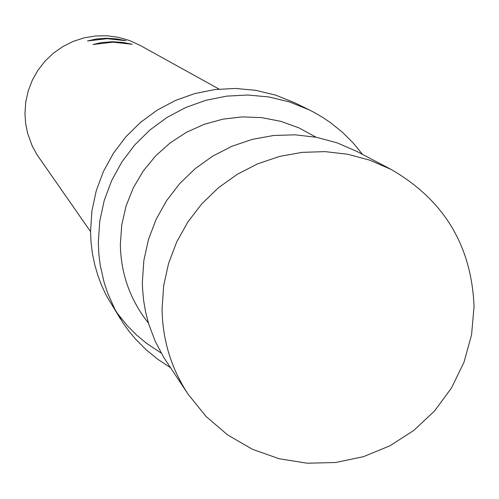 <?xml version="1.0" encoding="UTF-8"?>
<svg xmlns="http://www.w3.org/2000/svg" width="499" height="499" viewBox="0 0 499 499"><rect width="100%" height="100%" fill="white"/><g stroke="black" fill="none" stroke-linecap="round" stroke-linejoin="round"><path stroke-width="0.75" d="M162.075 308.8L163.647 285.883L168.562 263.435L176.715 241.94L187.936 221.862L201.976 203.642L218.531 187.674L237.243 174.307L257.702 163.822L279.471 156.455L302.076 152.357L325.024 151.627L347.815 154.266L369.965 160.229L390.979 169.373C443.836 199.812 471.524 245.508 474.05 306.48L471.561 334.848L463.964 362.299L451.508 387.929L434.617 410.883L413.846 430.4L389.887 445.825L363.534 456.647L335.665 462.511L307.209 463.215L279.109 458.731L252.301 449.212L227.681 434.966L206.068 416.465L188.192 394.335C171.176 368.393 162.474 339.881 162.075 308.8M188.192 394.335L163.585 357.184L155.12 341.073L148.727 324.026L145.664 312.274L143.593 300.304L142.521 288.197L142.358 282.122L143.831 260.64L148.434 239.601L156.075 219.448L166.591 200.635L179.746 183.557L195.265 168.593L212.805 156.062L231.979 146.238L252.388 139.333L273.571 135.497L295.084 134.811L316.447 137.294L337.212 142.876L356.916 151.453L390.979 169.373M316.067 137.219L299.013 127.906L280.725 121.326L261.638 117.627L242.202 116.897L222.872 119.155L204.11 124.351L186.358 132.36L170.034 142.995L155.532 156.006L143.188 171.076L133.302 187.861L126.091 205.956L121.744 224.937L120.353 244.348C120.833 273.814 130.202 300.074 148.459 323.14M362.511 154.397L353.005 142.783L342.358 132.21L330.675 122.779L322.373 117.184L313.709 112.175L309.249 109.892L289.576 101.964L268.955 96.968L247.816 95.01L226.615 96.139L205.781 100.318L185.771 107.478L166.997 117.452L149.862 130.039L134.718 144.972L121.893 161.938L111.657 180.569L104.222 200.486L99.744 221.263L98.322 242.458L98.839 254.01L100.274 265.487L104.104 282.39L107.765 293.35L114.839 309.162L123.303 323.383L129.191 331.486L135.609 339.164L146.195 349.811L157.815 359.311L170.352 367.563M309.249 109.892L294.94 102.875L275.878 95.197L255.893 90.35L235.416 88.454L214.863 89.546L194.679 93.6L175.286 100.53L157.098 110.198L140.493 122.398L125.817 136.863L113.392 153.299L103.474 171.363L96.27 190.655L91.928 210.79L90.55 231.33L91.055 242.526L92.446 253.642L94.704 264.613L97.829 275.367L101.79 285.84L106.561 295.969L120.577 319.185M107.067 38.666L126.004 40.737L116.747 38.897L106.343 38.248L96.07 39.028L87.5 40.968L107.067 38.666M112.942 42.178L132.297 44.292L122.835 42.409L112.188 41.741L101.677 42.54L92.926 44.53L112.942 42.178M90.556 231.623L37.02 154.727L32.21 145.958L27.638 133.445L25.655 123.64L24.95 113.666L25.736 102.176L28.218 90.924L32.341 80.164L38.011 70.134L45.11 61.059L53.468 53.125L62.911 46.526L73.228 41.392L84.188 37.849L95.546 35.965L107.06 35.785L118.475 37.319L129.528 40.519L139.988 45.328L219.049 89.078M116.504 312.262L127.401 325.828L136.626 335.066L146.662 343.412L161.152 353.03"/></g></svg>
